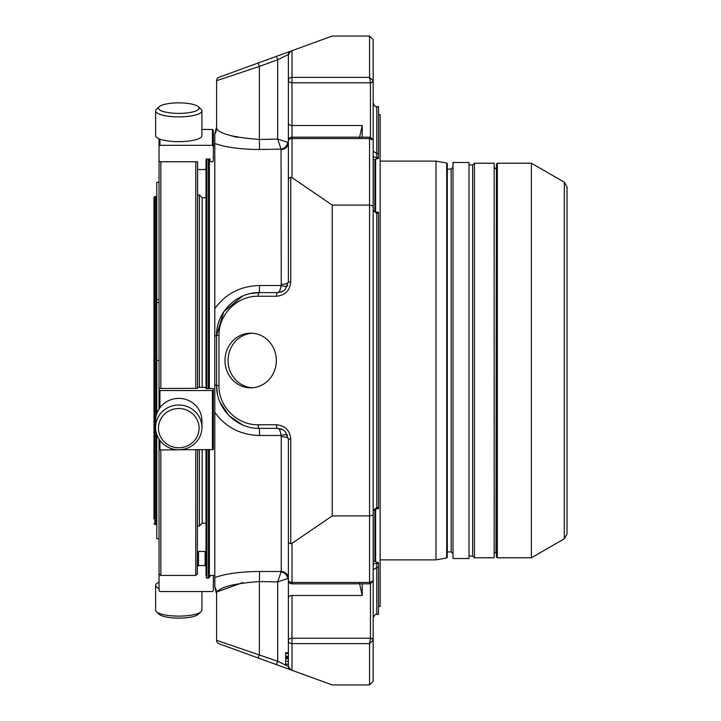 <?xml version="1.0" encoding="UTF-8"?>
<svg xmlns="http://www.w3.org/2000/svg" width="721" height="721" viewBox="0 0 721 721"><rect width="100%" height="100%" fill="white"/><g stroke="black" fill="none" stroke-linecap="round" stroke-linejoin="round"><path stroke-width="1.08" d="M567.021 534.072L567.021 186.928L564.309 182.224L564.309 538.776L567.021 534.072L567.021 202.123M153.979 523.581L154.88 524.491L154.88 196.509L153.979 197.419L153.979 518.877M154.88 524.491L156.051 524.491L156.051 431.744M156.051 416.387L156.051 196.509L154.88 196.509M156.781 413.728L156.781 302.459L159.044 302.459M159.044 299.548L156.781 299.548L156.781 302.459M156.781 299.548L156.781 182.305L159.044 182.305M159.044 538.695L156.781 538.695L156.781 434.402M161.18 110.755A20.305 5.254 180 0 1 159.206 106.717A20.305 5.254 180 0 1 178.772 102.869A20.305 5.254 180 0 1 198.338 106.717A20.305 5.254 180 0 1 186.631 112.972A20.305 5.254 180 0 1 161.18 110.755M159.044 582.198A23.162 5.993 -0 0 0 158.719 582.343A23.162 5.993 -0 0 0 155.61 585.344L155.61 610.119A23.162 5.993 -0 0 0 156.457 611.723L159.206 614.283A20.305 5.254 -0 0 0 178.772 618.131A20.305 5.254 -0 0 0 198.338 614.283L201.087 611.723A23.162 5.993 -0 0 0 201.934 610.119L201.934 591.571M159.044 138.802L159.044 160.945L159.945 161.783L197.599 161.783L197.599 388.331L159.044 388.457L159.044 409.032L159.044 360.5L156.781 360.5M161.18 437.935A20.305 19.62 -0 0 1 178.772 408.51A20.305 19.62 -0 0 1 196.364 437.935A20.305 19.62 -0 0 1 161.18 437.935M198.338 106.717L201.087 109.277A23.162 5.993 180 0 1 201.934 110.881A23.162 5.993 180 0 1 184.765 116.667A23.162 5.993 180 0 1 158.719 113.873A23.162 5.993 180 0 1 155.61 110.881A23.162 5.993 180 0 1 156.457 109.277L159.206 106.717M201.934 110.881L201.934 135.656A23.162 5.993 180 0 1 184.765 141.451A23.162 5.993 180 0 1 158.719 138.657A23.162 5.993 180 0 1 155.61 135.656L155.61 110.881M156.457 611.723A23.162 5.993 -0 0 0 178.772 616.113A23.162 5.993 -0 0 0 201.087 611.723M155.61 585.344A23.162 5.993 -0 0 0 159.044 588.48M159.044 360.5L159.044 147.363M213.344 575.439L213.344 590.67L212.443 591.571L159.945 591.571L159.044 590.67L159.044 439.098L159.044 449.571L159.945 449.913L213.344 449.571L213.344 390.548L159.044 390.548M160.855 388.331L160.855 161.783M159.044 573.637L160.855 575.439L160.855 449.913M158.719 438.575A23.162 22.369 -0 0 1 155.61 427.382A23.162 22.369 -0 0 1 178.772 405.013A23.162 22.369 -0 0 1 201.934 427.382A23.162 22.369 -0 0 1 184.765 448.994A23.162 22.369 -0 0 1 158.719 438.575M155.61 427.382L155.61 420.749A23.162 22.369 -0 0 1 172.779 399.137A23.162 22.369 -0 0 1 198.825 409.564A23.162 22.369 -0 0 1 201.934 420.749L201.934 427.382M195.788 161.783L195.788 388.331M195.788 449.913L195.788 575.439L160.855 575.439M197.599 195.012L199.411 195.012L199.411 387.24M199.411 449.913L199.411 525.988L197.599 525.988M199.411 195.012L202.168 197.779L202.168 387.24M202.168 449.913L202.168 523.221L199.411 525.988M197.599 449.913L197.338 573.889M159.044 146.138L159.945 145.309L212.443 145.309L213.344 146.138L213.344 130.33L212.443 129.429L201.934 129.429M197.599 161.783L197.599 163.694M206.017 388.718L213.344 388.457L213.344 443.433M197.599 387.357L206.017 387.357M197.599 566.445L198.5 565.543L205.106 565.543L206.017 566.445M198.5 565.543L198.5 551.439L197.599 552.277M198.5 551.439L205.106 551.439L205.106 565.543M206.017 552.277L205.106 551.439M209.36 576.809L209.991 576.809L209.991 575.439M206.017 168.723L205.106 169.561L198.5 169.561L197.599 168.723M206.017 160.341L206.017 388.538M206.017 159.062L209.991 159.062L209.991 160.945L210.902 161.783L212.443 161.783L213.344 160.945L213.344 146.138M276.449 56.346L258.118 63.024L259.362 66.422L277.693 59.753L276.449 56.346L290.752 51.146A3.623 3.623 0 0 0 288.373 54.544L277.693 59.753L277.693 139.108L281.055 149.112L259.542 149.508C240.634 149.355 225.709 147.336 214.795 143.461L214.795 308.66C225.709 293.708 240.625 285.994 259.542 285.516L281.055 285.516C280.415 290.058 279.288 292.429 277.693 292.627L283.029 291.194L285.246 289.5L288.373 281.947L288.373 202.123M288.373 537.469L288.373 598.024L288.373 578.305L277.693 581.892L259.362 581.559L259.362 654.578L258.118 657.976L276.449 664.654L277.693 661.247L288.373 666.456A3.623 3.623 0 0 0 290.752 669.854L276.449 664.654M288.373 653.352L285.651 653.352L285.651 661.247L288.373 661.256L285.651 661.247L288.373 661.247L285.651 661.247L288.373 661.247L285.651 661.247L285.651 664.176L288.373 664.176L288.373 666.456L288.373 640.771L288.373 652.685L285.651 652.685L288.373 652.685L285.651 652.685L288.373 652.685L288.373 640.771A3.623 2.848 -0 0 0 291.987 643.619L369.549 643.619L369.549 684.95L373.172 681.327L373.172 640.203L369.549 643.619L370.459 638.527A2.713 1.676 0 0 1 373.172 640.203L373.172 618.014C374.686 614.689 375.893 613.481 376.795 614.4L378.507 614.4L378.507 562.632L373.172 561.244M242.788 295.961L223.771 311.688L216.597 335.382L218.986 335.382C218.544 314.464 237.2 295.808 258.118 296.241A3.623 1.235 90 0 1 259.362 292.627C236.506 292.14 216.12 312.526 216.597 335.382L216.597 385.618C216.12 408.474 236.506 428.86 259.362 428.373L277.693 428.373A3.623 1.235 -90 0 1 276.449 424.759C285.119 425.624 289.887 430.392 290.752 439.053L288.373 439.053L285.246 431.5L283.029 429.806L277.693 428.373L283.029 429.815M287.697 435.367A7.237 2.253 -19.5 0 0 281.055 435.484L259.542 435.484L259.362 428.373A3.623 1.235 -90 0 1 258.118 424.759L276.449 424.759M258.118 296.241L276.449 296.241A3.623 1.235 -90 0 1 277.693 292.627L283.029 291.185M250.899 293.465L259.362 292.627L277.693 292.627M287.751 578.711A7.237 6.48 45.5 0 0 281.055 571.888L277.693 581.892L277.693 661.247L216.597 640.329A3.623 3.623 0 0 0 218.986 643.736L258.118 657.976M258.118 63.024L218.986 77.264A3.623 3.623 0 0 0 216.597 80.671L259.362 66.422L259.362 139.441L277.693 139.108L287.751 142.289A7.237 6.48 -45.5 0 1 281.055 149.112L281.253 284.398A7.237 2.46 0 0 0 288.373 281.947L288.373 140.784A3.623 2.235 0 0 1 291.987 138.549L369.549 138.549L369.549 205.097L373.172 205.927L373.172 580.928L369.549 582.451L370.459 583.064M287.697 285.633A7.237 2.253 19.5 0 1 281.055 285.516L281.253 284.398M288.373 178.24L290.752 177.303L291.987 177.636L332.228 205.097L332.228 515.903L369.549 515.903L369.549 582.451L291.987 582.451A3.623 2.235 180 0 1 288.373 580.216A3.623 3.623 0 0 0 291.987 583.839L291.987 543.364L290.752 543.697L288.373 542.76L288.373 439.053A7.237 2.46 0 0 0 281.253 436.602L281.055 435.484C280.415 430.942 279.288 428.571 277.693 428.373M288.373 664.176L288.373 666.456L290.752 669.854L332.228 684.95L369.549 684.95M369.549 36.05L373.172 39.673L373.172 80.797L369.549 77.381L370.459 82.789L291.987 82.789L291.987 77.381A3.623 2.848 180 0 0 288.373 80.229L288.373 54.544L290.752 51.146L332.228 36.05L369.549 36.05L369.549 77.381L291.987 77.381L291.987 50.695M370.459 583.83L370.459 638.211L291.987 638.211L291.987 595.465A3.623 2.56 0 0 0 288.373 598.024L288.373 640.771A3.623 2.56 180 0 1 291.987 638.211L291.987 670.305M285.651 657.588L288.373 657.588M285.651 658.003L288.373 658.003M285.651 657.119L288.373 657.119M285.651 658.733L288.373 658.733M285.651 658.606L288.373 658.606M288.373 580.216L288.373 542.76M332.228 205.097L369.549 205.097L369.549 515.903L373.172 515.073M291.987 177.636L291.987 137.161L370.261 137.161L373.172 140.072L373.172 205.927M373.172 140.072L369.549 138.549L370.459 137.936M276.341 360.5A27.335 25.686 90 0 1 250.656 387.835A27.335 25.686 90 0 1 224.979 360.5A27.335 25.686 90 0 1 250.656 333.165A27.335 25.686 90 0 1 276.341 360.5M291.987 543.364L332.228 515.903M259.542 435.484C240.634 435.006 225.709 427.292 214.795 412.34L214.795 577.539C225.709 573.664 240.625 571.645 259.542 571.492L281.253 571.501A7.237 6.813 -0 0 1 288.373 578.305L288.373 439.053L285.246 431.5M214.795 577.539L214.795 586.903A10.68 10.617 180 0 1 216.597 592.815L216.597 640.329L216.597 592.815C218.968 587.291 233.216 583.532 259.362 581.559L259.542 571.492M217.048 591.851L242.734 582.622M217.048 129.149L216.597 128.185A10.68 10.617 180 0 1 214.795 134.097L216.597 126.833L216.597 80.671L216.597 128.185C218.941 133.709 233.189 137.459 259.362 139.441L259.542 149.508M237.398 137.396L228.981 135.133M287.751 142.289L288.373 142.695A7.237 6.813 0 0 1 281.253 149.499M216.597 335.382A10.68 1.145 0 0 1 214.795 336.022L214.795 384.978A10.68 1.145 0 0 1 216.597 385.618L217.427 393.981M219.851 401.976L228.99 415.72L242.761 425.02M209.36 449.913L209.36 577.251L208.459 578.161L208.459 449.913M208.459 388.718L208.459 159.062M209.36 388.718L209.36 159.062M216.597 594.167L214.795 586.903M214.795 134.097L214.795 143.461M214.795 308.66L214.795 360.5M214.795 384.978L214.795 412.34M206.017 449.913L206.017 575.43M288.373 122.976L288.373 80.229A3.623 2.56 -0 0 0 291.987 82.789L291.987 125.535A3.623 2.56 180 0 1 288.373 122.976L288.373 183.531M370.459 137.17L370.459 82.789A2.713 1.92 180 0 0 373.172 80.869L373.172 151.203L376.795 153.528L378.507 153.528L378.507 106.6L376.795 106.6L376.795 157.665L373.172 156.845M373.172 112.683L373.172 102.986C374.731 106.338 375.929 107.546 376.795 106.6M373.172 564.155L376.795 563.335L376.795 567.472L373.172 569.797L373.172 640.203M376.795 508.702L373.172 510.531L376.795 507.566L376.795 508.702L378.507 508.702L378.507 212.298L376.795 212.298L373.172 210.469L376.795 213.434L378.507 213.434M359.509 137.594L362.221 125.535L362.221 137.161M359.509 583.406L362.221 595.465L362.221 583.839M373.172 159.756L378.507 158.368L378.507 153.528M564.309 182.224L531.368 163.207L531.368 557.793L564.309 538.776M497.337 557.793L497.337 163.207L496.436 164.109L496.436 556.891L497.337 557.793L531.368 557.793M496.436 169.093L495.985 551.907L494.173 553.719M474.445 163.207L474.445 557.793L494.173 557.793L494.173 163.207L474.445 163.207L472.634 164.929L469.01 164.929M469.01 162.477L469.01 558.523L452.995 558.523L452.995 162.477L469.01 162.477M447.29 551.907L451.184 551.907L451.184 169.093L452.995 167.281M380.138 161.125L435.98 161.125L446.696 163.009L446.696 557.991L447.29 557.27L447.29 163.73L447.29 169.093L451.184 169.093M435.98 161.125L435.98 559.875L446.696 557.991M378.507 606.352L380.138 606.352L380.138 114.648L378.507 114.648M375.614 561.884L375.614 508.819M375.614 212.181L375.614 159.116M373.262 159.729L373.262 210.802M373.262 510.198L373.262 561.271M252.206 333.219A27.335 25.686 -90 0 0 228.07 360.5A27.335 25.686 -90 0 0 252.206 387.781M212.443 145.309L212.443 129.429M159.945 139.153L159.945 145.309M212.443 449.913L212.443 390.665M159.945 390.665L159.945 407.716M159.945 440.414L159.945 449.913M290.752 177.303L290.752 281.947L288.373 281.947L285.246 289.5M290.752 281.947C289.887 290.608 285.119 295.376 276.449 296.241M218.986 77.264A3.623 3.623 0 0 0 216.597 80.671M216.597 385.618L218.986 385.618L218.986 335.382M258.118 424.759C237.2 425.192 218.544 406.536 218.986 385.618M290.752 543.697L290.752 439.053M285.651 656.272L288.373 656.272M281.253 436.602L281.253 571.501M259.362 292.627L259.542 285.516M206.918 159.062L206.918 388.718M206.918 449.913L206.918 578.161L208.459 578.161M373.172 80.797A2.713 1.676 180 0 1 370.459 82.473M373.172 640.131L373.172 640.131A2.713 1.92 0 0 0 370.459 638.211L370.459 638.527M376.795 614.4L376.795 567.472L378.507 567.472M376.795 212.298L376.795 507.566L378.507 507.566M362.221 125.535L291.987 125.535L291.987 137.161A3.623 3.623 0 0 0 288.373 140.784M376.795 563.335L378.507 563.335M291.987 595.465L362.221 595.465M376.795 157.665L378.507 157.665M474.445 557.793L472.634 556.071L472.634 164.929M374.893 561.695L374.893 509.017M374.893 211.983L374.893 159.305M156.781 197.239L156.051 196.509M156.781 523.761L156.051 524.491M202.168 523.221L206.017 523.221M202.168 197.779L206.017 197.779M197.599 573.637L195.788 575.439M280.631 292.212L281.83 291.789M281.83 429.211L280.631 428.788M209.36 575.439L214.795 575.439M213.344 145.561L214.795 145.561M206.918 578.161L206.017 577.251M373.172 580.928L370.261 583.839L291.987 583.839M497.337 163.207L531.368 163.207M496.436 551.907L495.985 551.907M495.985 169.093L494.173 167.281M472.634 556.071L469.01 556.071M451.184 551.907L452.995 553.719M446.696 163.009L447.29 163.73M380.138 559.875L435.98 559.875"/></g></svg>
